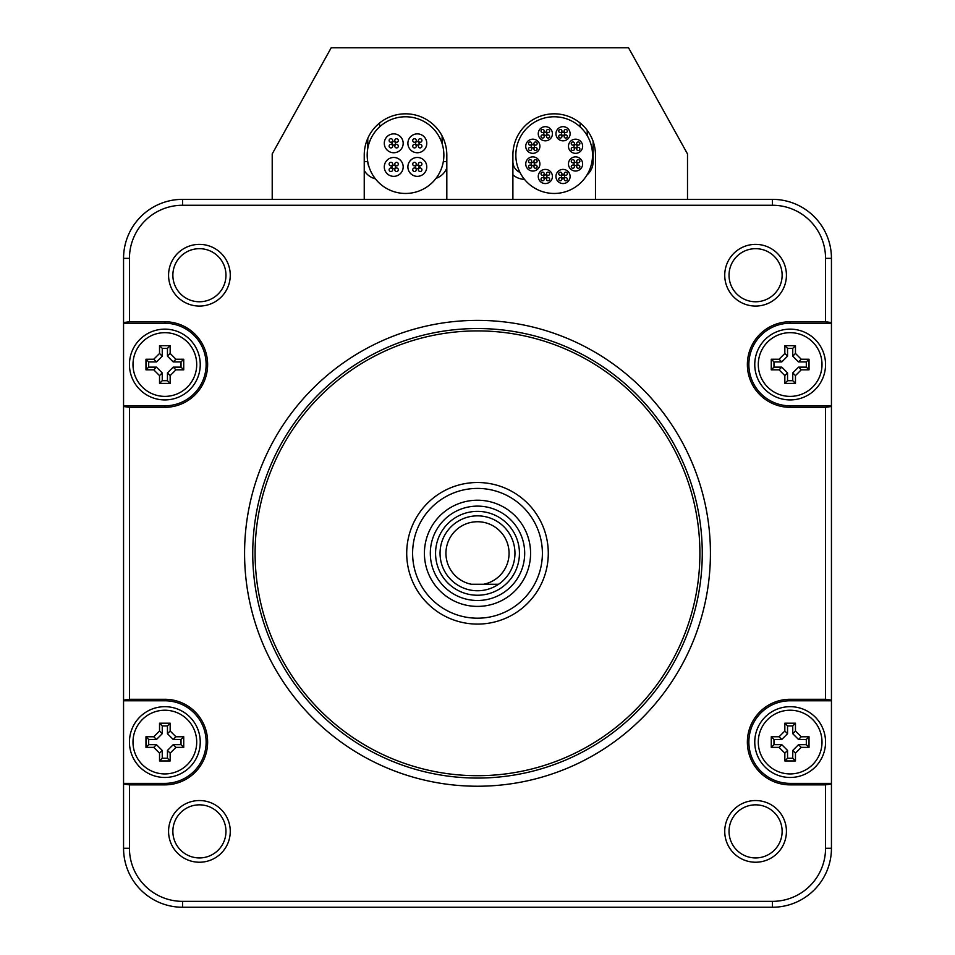 <?xml version="1.0" encoding="UTF-8"?>
<svg xmlns="http://www.w3.org/2000/svg" width="955" height="955" viewBox="0 0 955 955"><rect width="100%" height="100%" fill="white"/><g stroke="black" fill="none" stroke-linecap="round" stroke-linejoin="round"><path stroke-width="1.43" d="M285.187 907.25L669.813 907.25L285.187 907.25M669.813 199.356L285.187 199.356M831.447 700.122L825.55 699.287L790.155 699.287A42.784 42.784 0 0 0 747.371 742.071A42.784 42.784 0 0 0 790.155 784.867L825.55 784.867L825.55 848.255A53.086 53.086 0 0 1 772.452 901.353L182.548 901.353A53.086 53.086 0 0 1 129.45 848.255L129.45 784.867L123.553 784.031L123.553 848.255A58.995 58.995 0 0 0 182.548 907.25L772.452 907.25A58.995 58.995 0 0 0 831.447 848.255L831.447 323.244L790.155 323.244A41.292 41.292 0 0 0 748.863 364.535A41.292 41.292 0 0 0 790.155 405.827L831.447 405.827M831.447 258.351A58.995 58.995 0 0 0 772.452 199.356L182.548 199.356A58.995 58.995 0 0 0 123.553 258.351L123.553 406.484L129.45 407.319L164.845 407.319A42.784 42.784 0 0 0 207.629 364.535A42.784 42.784 0 0 0 164.845 321.751L129.45 321.751L129.45 258.351A53.086 53.086 0 0 1 182.548 205.253L772.452 205.253A53.086 53.086 0 0 1 825.55 258.351L831.447 258.351L831.447 323.244M129.45 784.867L164.845 784.867A42.784 42.784 0 0 0 207.629 742.071A42.784 42.784 0 0 0 164.845 699.287L129.45 699.287L123.553 700.122L123.553 783.375L164.845 783.375A41.292 41.292 0 0 0 206.137 742.071A41.292 41.292 0 0 0 164.845 700.779L123.553 700.779M129.45 407.319L129.45 699.287M831.447 322.575L825.55 321.751L825.55 258.351M825.55 321.751L790.155 321.751A42.784 42.784 0 0 0 747.371 364.535A42.784 42.784 0 0 0 790.155 407.319L825.55 407.319L831.447 406.484M825.55 699.287L825.55 407.319M724.738 275.219A30.847 30.847 0 0 1 755.584 244.373A30.847 30.847 0 0 1 786.431 275.219A30.847 30.847 0 0 1 755.584 306.066A30.847 30.847 0 0 1 724.738 275.219M230.262 831.387A30.847 30.847 0 0 1 199.416 862.234A30.847 30.847 0 0 1 168.569 831.387A30.847 30.847 0 0 1 199.416 800.541A30.847 30.847 0 0 1 230.262 831.387M724.738 831.387A30.847 30.847 0 0 0 755.584 862.234A30.847 30.847 0 0 0 786.431 831.387A30.847 30.847 0 0 0 755.584 800.541A30.847 30.847 0 0 0 724.738 831.387M230.262 275.219A30.847 30.847 0 0 0 199.416 244.373A30.847 30.847 0 0 0 168.569 275.219A30.847 30.847 0 0 0 199.416 306.066A30.847 30.847 0 0 0 230.262 275.219M477.5 320.379A232.925 232.925 0 0 1 710.425 553.303A232.925 232.925 0 0 1 477.5 786.228A232.925 232.925 0 0 1 244.576 553.303A232.925 232.925 0 0 1 477.5 320.379M225.965 275.219A26.549 26.549 0 0 0 199.416 248.67A26.549 26.549 0 0 0 172.867 275.219A26.549 26.549 0 0 0 199.416 301.768A26.549 26.549 0 0 0 225.965 275.219M729.035 275.219A26.549 26.549 0 0 1 755.584 248.67A26.549 26.549 0 0 1 782.133 275.219A26.549 26.549 0 0 1 755.584 301.768A26.549 26.549 0 0 1 729.035 275.219M225.965 831.387A26.549 26.549 0 0 1 199.416 857.936A26.549 26.549 0 0 1 172.867 831.387A26.549 26.549 0 0 1 199.416 804.838A26.549 26.549 0 0 1 225.965 831.387M729.035 831.387A26.549 26.549 0 0 0 755.584 857.936A26.549 26.549 0 0 0 782.133 831.387A26.549 26.549 0 0 0 755.584 804.838A26.549 26.549 0 0 0 729.035 831.387M825.55 784.867L831.447 784.031M831.447 783.375L790.155 783.375A41.292 41.292 0 0 1 748.863 742.071A41.292 41.292 0 0 1 790.155 700.779L831.447 700.779M825.55 364.535A35.395 35.395 0 0 0 790.155 329.141A35.395 35.395 0 0 0 754.76 364.535A35.395 35.395 0 0 0 790.155 399.93A35.395 35.395 0 0 0 825.55 364.535M477.5 618.195A64.892 64.892 0 0 1 412.608 553.303A64.892 64.892 0 0 1 477.5 488.411A64.892 64.892 0 0 1 542.392 553.303A64.892 64.892 0 0 1 477.5 618.195M477.5 624.092A70.789 70.789 0 0 1 406.711 553.303A70.789 70.789 0 0 1 477.5 482.514A70.789 70.789 0 0 1 548.289 553.303A70.789 70.789 0 0 1 477.5 624.092M477.5 330.908A222.396 222.396 0 0 1 699.896 553.303A222.396 222.396 0 0 1 477.5 775.699A222.396 222.396 0 0 1 255.104 553.303A222.396 222.396 0 0 1 477.5 330.908M477.5 328.544A224.759 224.759 0 0 1 702.259 553.303A224.759 224.759 0 0 1 477.5 778.062A224.759 224.759 0 0 1 252.741 553.303A224.759 224.759 0 0 1 477.5 328.544M129.45 742.071A35.395 35.395 0 0 0 164.845 777.466A35.395 35.395 0 0 0 200.24 742.071A35.395 35.395 0 0 0 164.845 706.676A35.395 35.395 0 0 0 129.45 742.071M123.553 784.031L123.553 783.375M123.553 406.484L123.553 700.122M129.45 321.751L123.553 322.575M123.553 323.244L164.845 323.244A41.292 41.292 0 0 1 206.137 364.535A41.292 41.292 0 0 1 164.845 405.827L123.553 405.827M129.45 364.535A35.395 35.395 0 0 1 164.845 329.141A35.395 35.395 0 0 1 200.24 364.535A35.395 35.395 0 0 1 164.845 399.93A35.395 35.395 0 0 1 129.45 364.535M754.76 742.071A35.395 35.395 0 0 1 790.155 706.676A35.395 35.395 0 0 1 825.55 742.071A35.395 35.395 0 0 1 790.155 777.466A35.395 35.395 0 0 1 754.76 742.071M477.5 600.492A47.189 47.189 0 0 0 524.689 553.303A47.189 47.189 0 0 0 477.5 506.114A47.189 47.189 0 0 0 430.311 553.303A47.189 47.189 0 0 0 477.5 600.492M492.816 584.269L498.57 584.269A37.46 37.46 0 0 1 441.699 542.285A37.46 37.46 0 0 1 513.301 542.285A37.46 37.46 0 0 1 498.57 584.269L483.576 584.269A31.563 31.563 0 0 0 503.763 535.791A31.563 31.563 0 0 0 451.238 535.791A31.563 31.563 0 0 0 471.424 584.269L483.576 584.269M132.996 742.071A31.849 31.849 0 0 0 164.845 773.932A31.849 31.849 0 0 0 196.706 742.071A31.849 31.849 0 0 0 164.845 710.222A31.849 31.849 0 0 0 132.996 742.071M170.157 753.149L175.923 747.383L183.73 747.383L183.73 736.771L175.923 736.771L170.157 730.993L170.157 723.198L159.533 723.198L159.533 730.993L153.767 736.771L145.972 736.771L145.972 747.383L153.767 747.383L159.533 753.149L159.533 760.956L170.157 760.956L170.157 753.149L167.447 750.451L173.213 744.673L181.02 744.673L181.02 739.468L173.213 739.468L167.447 733.703L167.447 725.907L162.243 725.907L162.243 733.703L156.477 739.468L148.682 739.468L148.682 744.673L156.477 744.673L162.243 750.451L162.243 758.246L167.447 758.246L167.447 750.451M159.533 760.956L162.243 758.246M145.972 736.771L148.682 739.468M145.972 747.383L148.682 744.673M159.533 723.198L162.243 725.907M170.157 723.198L167.447 725.907M183.73 736.771L181.02 739.468M183.73 747.383L181.02 744.673M170.157 760.956L167.447 758.246M132.996 364.535A31.849 31.849 0 0 0 164.845 396.385A31.849 31.849 0 0 0 196.706 364.535A31.849 31.849 0 0 0 164.845 332.674A31.849 31.849 0 0 0 132.996 364.535M170.157 375.613L175.923 369.836L183.73 369.836L183.73 359.223L175.923 359.223L170.157 353.457L170.157 345.65L159.533 345.65L159.533 353.457L153.767 359.223L145.972 359.223L145.972 369.836L153.767 369.836L159.533 375.613L159.533 383.409L170.157 383.409L170.157 375.613L167.447 372.904L173.213 367.138L181.02 367.138L181.02 361.933L173.213 361.933L167.447 356.155L167.447 348.36L162.243 348.36L162.243 356.155L156.477 361.933L148.682 361.933L148.682 367.138L156.477 367.138L162.243 372.904L162.243 380.699L167.447 380.699L167.447 372.904M159.533 383.409L162.243 380.699M145.972 359.223L148.682 361.933M145.972 369.836L148.682 367.138M159.533 345.65L162.243 348.36M170.157 345.65L167.447 348.36M183.73 359.223L181.02 361.933M183.73 369.836L181.02 367.138M170.157 383.409L167.447 380.699M758.294 742.071A31.849 31.849 0 0 0 790.155 773.932A31.849 31.849 0 0 0 822.004 742.071A31.849 31.849 0 0 0 790.155 710.222A31.849 31.849 0 0 0 758.294 742.071M795.467 753.149L801.233 747.383L809.028 747.383L809.028 736.771L801.233 736.771L795.467 730.993L795.467 723.198L784.843 723.198L784.843 730.993L779.077 736.771L771.27 736.771L771.27 747.383L779.077 747.383L784.843 753.149L784.843 760.956L795.467 760.956L795.467 753.149L792.757 750.451L798.523 744.673L806.318 744.673L806.318 739.468L798.523 739.468L792.757 733.703L792.757 725.907L787.553 725.907L787.553 733.703L781.787 739.468L773.98 739.468L773.98 744.673L781.787 744.673L787.553 750.451L787.553 758.246L792.757 758.246L792.757 750.451M784.843 760.956L787.553 758.246M771.27 736.771L773.98 739.468M771.27 747.383L773.98 744.673M784.843 723.198L787.553 725.907M795.467 723.198L792.757 725.907M809.028 736.771L806.318 739.468M809.028 747.383L806.318 744.673M795.467 760.956L792.757 758.246M758.294 364.535A31.849 31.849 0 0 0 790.155 396.385A31.849 31.849 0 0 0 822.004 364.535A31.849 31.849 0 0 0 790.155 332.674A31.849 31.849 0 0 0 758.294 364.535M795.467 375.613L801.233 369.836L809.028 369.836L809.028 359.223L801.233 359.223L795.467 353.457L795.467 345.65L784.843 345.65L784.843 353.457L779.077 359.223L771.27 359.223L771.27 369.836L779.077 369.836L784.843 375.613L784.843 383.409L795.467 383.409L795.467 375.613L792.757 372.904L798.523 367.138L806.318 367.138L806.318 361.933L798.523 361.933L792.757 356.155L792.757 348.36L787.553 348.36L787.553 356.155L781.787 361.933L773.98 361.933L773.98 367.138L781.787 367.138L787.553 372.904L787.553 380.699L792.757 380.699L792.757 372.904M784.843 383.409L787.553 380.699M771.27 359.223L773.98 361.933M771.27 369.836L773.98 367.138M784.843 345.65L787.553 348.36M795.467 345.65L792.757 348.36M809.028 359.223L806.318 361.933M809.028 369.836L806.318 367.138M795.467 383.409L792.757 380.699M364.237 199.356L446.821 199.356L446.821 155.116A41.292 41.292 0 0 0 405.529 113.824A41.292 41.292 0 0 0 364.237 155.116L364.237 199.356M512.895 199.356L595.478 199.356L595.478 155.116A41.292 41.292 0 0 0 554.187 113.824A41.292 41.292 0 0 0 512.895 155.116L512.895 199.356M587.218 130.334L587.218 135.646M519.974 172.413A11.794 11.794 0 0 1 512.895 161.598M442.105 135.944L442.105 143.596M369.06 166.958A11.794 11.794 0 0 1 367.782 161.825M367.782 148.419L367.782 138.391M272.211 199.356L272.211 153.934L331.206 47.75L628.521 47.75L687.505 153.934L687.505 199.356M379.577 122.992L379.577 126.896M580.139 126.896L580.139 122.992M443.872 155.116A38.343 38.343 0 0 0 405.529 116.773A38.343 38.343 0 0 0 367.186 155.116A38.343 38.343 0 0 0 405.529 193.459A38.343 38.343 0 0 0 443.872 155.116M407.892 166.91A9.443 9.443 0 0 0 417.335 176.353A9.443 9.443 0 0 0 426.766 166.91A9.443 9.443 0 0 0 417.335 157.468A9.443 9.443 0 0 0 407.892 166.91M407.892 143.31A9.443 9.443 0 0 0 417.335 152.752A9.443 9.443 0 0 0 426.766 143.31A9.443 9.443 0 0 0 417.335 133.879A9.443 9.443 0 0 0 407.892 143.31M384.292 143.31A9.443 9.443 0 0 0 393.735 152.752A9.443 9.443 0 0 0 403.177 143.31A9.443 9.443 0 0 0 393.735 133.879A9.443 9.443 0 0 0 384.292 143.31M384.292 166.91A9.443 9.443 0 0 0 393.735 176.353A9.443 9.443 0 0 0 403.177 166.91A9.443 9.443 0 0 0 393.735 157.468A9.443 9.443 0 0 0 384.292 166.91M415.556 166.91A1.767 1.767 0 0 0 417.335 168.677A1.767 1.767 0 0 0 419.102 166.91A1.767 1.767 0 0 0 417.335 165.143A1.767 1.767 0 0 0 415.556 166.91M418.386 169.739A1.767 1.767 0 0 0 420.164 171.518A1.767 1.767 0 0 0 421.931 169.739A1.767 1.767 0 0 0 420.164 167.973A1.767 1.767 0 0 0 418.386 169.739M412.727 169.739A1.767 1.767 0 0 0 414.494 171.518A1.767 1.767 0 0 0 416.273 169.739A1.767 1.767 0 0 0 414.494 167.973A1.767 1.767 0 0 0 412.727 169.739M412.727 164.081A1.767 1.767 0 0 0 414.494 165.848A1.767 1.767 0 0 0 416.273 164.081A1.767 1.767 0 0 0 414.494 162.314A1.767 1.767 0 0 0 412.727 164.081M418.386 164.081A1.767 1.767 0 0 0 420.164 165.848A1.767 1.767 0 0 0 421.931 164.081A1.767 1.767 0 0 0 420.164 162.314A1.767 1.767 0 0 0 418.386 164.081M417.335 145.088A1.767 1.767 0 0 0 419.102 143.31A1.767 1.767 0 0 0 417.335 141.543A1.767 1.767 0 0 0 415.556 143.31A1.767 1.767 0 0 0 417.335 145.088M420.164 142.259A1.767 1.767 0 0 0 421.931 140.481A1.767 1.767 0 0 0 420.164 138.714A1.767 1.767 0 0 0 418.386 140.481A1.767 1.767 0 0 0 420.164 142.259M420.164 147.918A1.767 1.767 0 0 0 421.931 146.151A1.767 1.767 0 0 0 420.164 144.372A1.767 1.767 0 0 0 418.386 146.151A1.767 1.767 0 0 0 420.164 147.918M414.494 147.918A1.767 1.767 0 0 0 416.273 146.151A1.767 1.767 0 0 0 414.494 144.372A1.767 1.767 0 0 0 412.727 146.151A1.767 1.767 0 0 0 414.494 147.918M414.494 142.259A1.767 1.767 0 0 0 416.273 140.481A1.767 1.767 0 0 0 414.494 138.714A1.767 1.767 0 0 0 412.727 140.481A1.767 1.767 0 0 0 414.494 142.259M395.501 143.31A1.767 1.767 0 0 0 393.735 141.543A1.767 1.767 0 0 0 391.968 143.31A1.767 1.767 0 0 0 393.735 145.088A1.767 1.767 0 0 0 395.501 143.31M392.672 140.481A1.767 1.767 0 0 0 390.905 138.714A1.767 1.767 0 0 0 389.127 140.481A1.767 1.767 0 0 0 390.905 142.259A1.767 1.767 0 0 0 392.672 140.481M398.331 140.481A1.767 1.767 0 0 0 396.564 138.714A1.767 1.767 0 0 0 394.797 140.481A1.767 1.767 0 0 0 396.564 142.259A1.767 1.767 0 0 0 398.331 140.481M398.331 146.151A1.767 1.767 0 0 0 396.564 144.372A1.767 1.767 0 0 0 394.797 146.151A1.767 1.767 0 0 0 396.564 147.918A1.767 1.767 0 0 0 398.331 146.151M392.672 146.151A1.767 1.767 0 0 0 390.905 144.372A1.767 1.767 0 0 0 389.127 146.151A1.767 1.767 0 0 0 390.905 147.918A1.767 1.767 0 0 0 392.672 146.151M393.735 165.143A1.767 1.767 0 0 0 391.968 166.91A1.767 1.767 0 0 0 393.735 168.677A1.767 1.767 0 0 0 395.501 166.91A1.767 1.767 0 0 0 393.735 165.143M390.905 167.973A1.767 1.767 0 0 0 389.127 169.739A1.767 1.767 0 0 0 390.905 171.518A1.767 1.767 0 0 0 392.672 169.739A1.767 1.767 0 0 0 390.905 167.973M390.905 162.314A1.767 1.767 0 0 0 389.127 164.081A1.767 1.767 0 0 0 390.905 165.848A1.767 1.767 0 0 0 392.672 164.081A1.767 1.767 0 0 0 390.905 162.314M396.564 162.314A1.767 1.767 0 0 0 394.797 164.081A1.767 1.767 0 0 0 396.564 165.848A1.767 1.767 0 0 0 398.331 164.081A1.767 1.767 0 0 0 396.564 162.314M396.564 167.973A1.767 1.767 0 0 0 394.797 169.739A1.767 1.767 0 0 0 396.564 171.518A1.767 1.767 0 0 0 398.331 169.739A1.767 1.767 0 0 0 396.564 167.973M592.53 155.116A38.343 38.343 0 0 0 554.187 116.773A38.343 38.343 0 0 0 515.843 155.116A38.343 38.343 0 0 0 554.187 193.459A38.343 38.343 0 0 0 592.53 155.116M555.953 176.472A7.079 7.079 0 0 0 563.032 183.551A7.079 7.079 0 0 0 570.111 176.472A7.079 7.079 0 0 0 563.032 169.393A7.079 7.079 0 0 0 555.953 176.472M561.445 176.472A1.588 1.588 0 0 0 563.032 178.072A1.588 1.588 0 0 0 564.632 176.472A1.588 1.588 0 0 0 563.032 174.884A1.588 1.588 0 0 0 561.445 176.472M564.154 179.194A1.588 1.588 0 0 0 565.754 180.782A1.588 1.588 0 0 0 567.342 179.194A1.588 1.588 0 0 0 565.754 177.594A1.588 1.588 0 0 0 564.154 179.194M558.735 179.194A1.588 1.588 0 0 0 560.322 180.782A1.588 1.588 0 0 0 561.922 179.194A1.588 1.588 0 0 0 560.322 177.594A1.588 1.588 0 0 0 558.735 179.194M558.735 173.762A1.588 1.588 0 0 0 560.322 175.35A1.588 1.588 0 0 0 561.922 173.762A1.588 1.588 0 0 0 560.322 172.175A1.588 1.588 0 0 0 558.735 173.762M564.154 173.762A1.588 1.588 0 0 0 565.754 175.35A1.588 1.588 0 0 0 567.342 173.762A1.588 1.588 0 0 0 565.754 172.175A1.588 1.588 0 0 0 564.154 173.762M570.541 168.963A7.079 7.079 0 0 0 580.556 168.963A7.079 7.079 0 0 0 580.556 158.96A7.079 7.079 0 0 0 570.541 158.96A7.079 7.079 0 0 0 570.541 168.963M573.955 163.962A1.588 1.588 0 0 0 575.555 165.549A1.588 1.588 0 0 0 577.142 163.962A1.588 1.588 0 0 0 575.555 162.374A1.588 1.588 0 0 0 573.955 163.962M576.677 166.671A1.588 1.588 0 0 0 578.264 168.271A1.588 1.588 0 0 0 579.852 166.671A1.588 1.588 0 0 0 578.264 165.084A1.588 1.588 0 0 0 576.677 166.671M571.245 166.671A1.588 1.588 0 0 0 572.833 168.271A1.588 1.588 0 0 0 574.433 166.671A1.588 1.588 0 0 0 572.833 165.084A1.588 1.588 0 0 0 571.245 166.671M571.245 161.252A1.588 1.588 0 0 0 572.833 162.839A1.588 1.588 0 0 0 574.433 161.252A1.588 1.588 0 0 0 572.833 159.652A1.588 1.588 0 0 0 571.245 161.252M576.677 161.252A1.588 1.588 0 0 0 578.264 162.839A1.588 1.588 0 0 0 579.852 161.252A1.588 1.588 0 0 0 578.264 159.652A1.588 1.588 0 0 0 576.677 161.252M575.555 153.349A7.079 7.079 0 0 0 582.634 146.27A7.079 7.079 0 0 0 575.555 139.191A7.079 7.079 0 0 0 568.476 146.27A7.079 7.079 0 0 0 575.555 153.349M573.955 146.27A1.588 1.588 0 0 0 575.555 147.858A1.588 1.588 0 0 0 577.142 146.27A1.588 1.588 0 0 0 575.555 144.671A1.588 1.588 0 0 0 573.955 146.27M576.677 148.98A1.588 1.588 0 0 0 578.264 150.568A1.588 1.588 0 0 0 579.852 148.98A1.588 1.588 0 0 0 578.264 147.38A1.588 1.588 0 0 0 576.677 148.98M571.245 148.98A1.588 1.588 0 0 0 572.833 150.568A1.588 1.588 0 0 0 574.433 148.98A1.588 1.588 0 0 0 572.833 147.38A1.588 1.588 0 0 0 571.245 148.98M571.245 143.548A1.588 1.588 0 0 0 572.833 145.148A1.588 1.588 0 0 0 574.433 143.548A1.588 1.588 0 0 0 572.833 141.961A1.588 1.588 0 0 0 571.245 143.548M576.677 143.548A1.588 1.588 0 0 0 578.264 145.148A1.588 1.588 0 0 0 579.852 143.548A1.588 1.588 0 0 0 578.264 141.961A1.588 1.588 0 0 0 576.677 143.548M568.046 138.762A7.079 7.079 0 0 0 568.046 128.746A7.079 7.079 0 0 0 558.03 128.746A7.079 7.079 0 0 0 558.03 138.762A7.079 7.079 0 0 0 568.046 138.762M561.445 133.748A1.588 1.588 0 0 0 563.032 135.347A1.588 1.588 0 0 0 564.632 133.748A1.588 1.588 0 0 0 563.032 132.16A1.588 1.588 0 0 0 561.445 133.748M564.154 136.47A1.588 1.588 0 0 0 565.754 138.057A1.588 1.588 0 0 0 567.342 136.47A1.588 1.588 0 0 0 565.754 134.87A1.588 1.588 0 0 0 564.154 136.47M558.735 136.47A1.588 1.588 0 0 0 560.322 138.057A1.588 1.588 0 0 0 561.922 136.47A1.588 1.588 0 0 0 560.322 134.87A1.588 1.588 0 0 0 558.735 136.47M558.735 131.038A1.588 1.588 0 0 0 560.322 132.626A1.588 1.588 0 0 0 561.922 131.038A1.588 1.588 0 0 0 560.322 129.45A1.588 1.588 0 0 0 558.735 131.038M564.154 131.038A1.588 1.588 0 0 0 565.754 132.626A1.588 1.588 0 0 0 567.342 131.038A1.588 1.588 0 0 0 565.754 129.45A1.588 1.588 0 0 0 564.154 131.038M552.42 133.748A7.079 7.079 0 0 0 545.341 126.669A7.079 7.079 0 0 0 538.262 133.748A7.079 7.079 0 0 0 545.341 140.827A7.079 7.079 0 0 0 552.42 133.748M543.741 133.748A1.588 1.588 0 0 0 545.341 135.347A1.588 1.588 0 0 0 546.929 133.748A1.588 1.588 0 0 0 545.341 132.16A1.588 1.588 0 0 0 543.741 133.748M546.463 136.47A1.588 1.588 0 0 0 548.051 138.057A1.588 1.588 0 0 0 549.65 136.47A1.588 1.588 0 0 0 548.051 134.87A1.588 1.588 0 0 0 546.463 136.47M541.031 136.47A1.588 1.588 0 0 0 542.631 138.057A1.588 1.588 0 0 0 544.219 136.47A1.588 1.588 0 0 0 542.631 134.87A1.588 1.588 0 0 0 541.031 136.47M541.031 131.038A1.588 1.588 0 0 0 542.631 132.626A1.588 1.588 0 0 0 544.219 131.038A1.588 1.588 0 0 0 542.631 129.45A1.588 1.588 0 0 0 541.031 131.038M546.463 131.038A1.588 1.588 0 0 0 548.051 132.626A1.588 1.588 0 0 0 549.65 131.038A1.588 1.588 0 0 0 548.051 129.45A1.588 1.588 0 0 0 546.463 131.038M537.832 141.256A7.079 7.079 0 0 0 527.817 141.256A7.079 7.079 0 0 0 527.817 151.272A7.079 7.079 0 0 0 537.832 151.272A7.079 7.079 0 0 0 537.832 141.256M531.231 146.27A1.588 1.588 0 0 0 532.83 147.858A1.588 1.588 0 0 0 534.418 146.27A1.588 1.588 0 0 0 532.83 144.671A1.588 1.588 0 0 0 531.231 146.27M533.952 148.98A1.588 1.588 0 0 0 535.54 150.568A1.588 1.588 0 0 0 537.128 148.98A1.588 1.588 0 0 0 535.54 147.38A1.588 1.588 0 0 0 533.952 148.98M528.521 148.98A1.588 1.588 0 0 0 530.109 150.568A1.588 1.588 0 0 0 531.708 148.98A1.588 1.588 0 0 0 530.109 147.38A1.588 1.588 0 0 0 528.521 148.98M528.521 143.548A1.588 1.588 0 0 0 530.109 145.148A1.588 1.588 0 0 0 531.708 143.548A1.588 1.588 0 0 0 530.109 141.961A1.588 1.588 0 0 0 528.521 143.548M533.952 143.548A1.588 1.588 0 0 0 535.54 145.148A1.588 1.588 0 0 0 537.128 143.548A1.588 1.588 0 0 0 535.54 141.961A1.588 1.588 0 0 0 533.952 143.548M532.83 156.883A7.079 7.079 0 0 0 525.751 163.962A7.079 7.079 0 0 0 532.83 171.041A7.079 7.079 0 0 0 539.909 163.962A7.079 7.079 0 0 0 532.83 156.883M531.231 163.962A1.588 1.588 0 0 0 532.83 165.549A1.588 1.588 0 0 0 534.418 163.962A1.588 1.588 0 0 0 532.83 162.374A1.588 1.588 0 0 0 531.231 163.962M533.952 166.671A1.588 1.588 0 0 0 535.54 168.271A1.588 1.588 0 0 0 537.128 166.671A1.588 1.588 0 0 0 535.54 165.084A1.588 1.588 0 0 0 533.952 166.671M528.521 166.671A1.588 1.588 0 0 0 530.109 168.271A1.588 1.588 0 0 0 531.708 166.671A1.588 1.588 0 0 0 530.109 165.084A1.588 1.588 0 0 0 528.521 166.671M528.521 161.252A1.588 1.588 0 0 0 530.109 162.839A1.588 1.588 0 0 0 531.708 161.252A1.588 1.588 0 0 0 530.109 159.652A1.588 1.588 0 0 0 528.521 161.252M533.952 161.252A1.588 1.588 0 0 0 535.54 162.839A1.588 1.588 0 0 0 537.128 161.252A1.588 1.588 0 0 0 535.54 159.652A1.588 1.588 0 0 0 533.952 161.252M540.339 171.47A7.079 7.079 0 0 0 540.339 181.486A7.079 7.079 0 0 0 550.343 181.486A7.079 7.079 0 0 0 550.343 171.47A7.079 7.079 0 0 0 540.339 171.47M543.741 176.472A1.588 1.588 0 0 0 545.341 178.072A1.588 1.588 0 0 0 546.929 176.472A1.588 1.588 0 0 0 545.341 174.884A1.588 1.588 0 0 0 543.741 176.472M546.463 179.194A1.588 1.588 0 0 0 548.051 180.782A1.588 1.588 0 0 0 549.65 179.194A1.588 1.588 0 0 0 548.051 177.594A1.588 1.588 0 0 0 546.463 179.194M541.031 179.194A1.588 1.588 0 0 0 542.631 180.782A1.588 1.588 0 0 0 544.219 179.194A1.588 1.588 0 0 0 542.631 177.594A1.588 1.588 0 0 0 541.031 179.194M541.031 173.762A1.588 1.588 0 0 0 542.631 175.35A1.588 1.588 0 0 0 544.219 173.762A1.588 1.588 0 0 0 542.631 172.175A1.588 1.588 0 0 0 541.031 173.762M546.463 173.762A1.588 1.588 0 0 0 548.051 175.35A1.588 1.588 0 0 0 549.65 173.762A1.588 1.588 0 0 0 548.051 172.175A1.588 1.588 0 0 0 546.463 173.762M772.452 205.253L772.452 199.356M772.452 901.353L772.452 907.25M182.548 901.353L182.548 907.25M825.55 848.255L831.447 848.255M790.155 784.867L790.155 783.375M790.155 699.287L790.155 700.779M790.155 407.319L790.155 405.827M790.155 321.751L790.155 323.244M164.845 784.867L164.845 783.375M129.45 848.255L123.553 848.255M182.548 205.253L182.548 199.356M129.45 258.351L123.553 258.351M164.845 321.751L164.845 323.244M164.845 407.319L164.845 405.827M164.845 699.287L164.845 700.779M530.586 553.303A53.086 53.086 0 0 0 477.5 500.217A53.086 53.086 0 0 0 424.414 553.303A53.086 53.086 0 0 0 477.5 606.401A53.086 53.086 0 0 0 530.586 553.303M477.5 595.24A41.936 41.936 0 0 1 435.564 553.303A41.936 41.936 0 0 1 477.5 511.367A41.936 41.936 0 0 1 519.436 553.303A41.936 41.936 0 0 1 477.5 595.24M159.533 753.149L162.243 750.451M153.767 736.771L156.477 739.468M153.767 747.383L156.477 744.673M159.533 730.993L162.243 733.703M170.157 730.993L167.447 733.703M175.923 736.771L173.213 739.468M175.923 747.383L173.213 744.673M159.533 375.613L162.243 372.904M153.767 359.223L156.477 361.933M153.767 369.836L156.477 367.138M159.533 353.457L162.243 356.155M170.157 353.457L167.447 356.155M175.923 359.223L173.213 361.933M175.923 369.836L173.213 367.138M784.843 753.149L787.553 750.451M779.077 736.771L781.787 739.468M779.077 747.383L781.787 744.673M784.843 730.993L787.553 733.703M795.467 730.993L792.757 733.703M801.233 736.771L798.523 739.468M801.233 747.383L798.523 744.673M784.843 375.613L787.553 372.904M779.077 359.223L781.787 361.933M779.077 369.836L781.787 367.138M784.843 353.457L787.553 356.155M795.467 353.457L792.757 356.155M801.233 359.223L798.523 361.933M801.233 369.836L798.523 367.138M375.375 178.8A17.691 17.691 0 0 1 364.237 170.432M446.821 167.961A17.691 17.691 0 0 1 436.029 178.346A17.691 17.691 0 0 0 446.821 167.961M524.438 179.301A17.691 17.691 0 0 1 512.895 174.789M593.127 141.352L593.127 161.598A17.691 17.691 0 0 1 586.955 175.028M593.127 161.598L591.981 161.598M446.821 161.598L443.323 161.598M364.237 161.598L367.735 161.598"/></g></svg>
